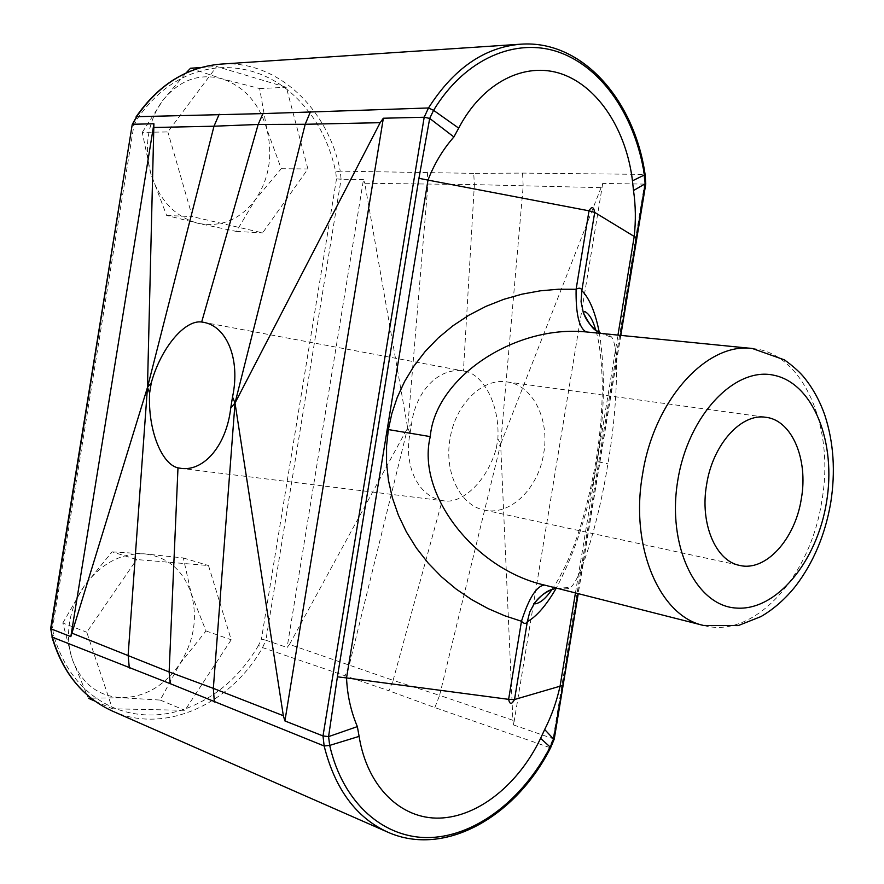 <?xml version="1.0" encoding="UTF-8"?>
<svg xmlns="http://www.w3.org/2000/svg" width="884" height="884" viewBox="0 0 884 884"><rect width="100%" height="100%" fill="white"/><g stroke="black" fill="none" stroke-linecap="round" stroke-linejoin="round"><path stroke-width="0.66" stroke-dasharray="4.42 3.31" d="M450 439.028C444.011 472.608 460.442 505.637 484.222 510.024C510.046 516.3 538.522 488.432 543.693 453.415C549.859 419.314 532.676 384.816 506.83 381.91C482.443 377.744 455.138 404.518 450 439.028M555.926 588.357L570.766 587.385C581.827 577.793 599.783 516.179 607.894 463.813C617.043 411.546 619.618 348.605 611.949 337.566C610.811 335.356 605.33 333.699 595.496 332.583L600.413 333.08M112.102 551.848L144.777 553.881L183.342 557.959L191.231 593.573L206.005 630.944L179.795 663.928L160.236 700.073L121.428 697.719L88.367 698.25L72.344 659.541C68.444 647.895 67.538 635.474 69.593 622.281C71.803 609.098 76.687 596.998 84.256 585.981L112.102 551.848L136.655 559.55L208.491 565.55L231.21 639.773L184.944 710.327L112.445 708.78L86.765 632.226L136.655 559.55M62.819 623.01L84.256 585.981C101.085 563.417 121.263 552.721 144.777 553.881C167.706 556.909 183.198 570.147 191.231 593.573C197.883 617.618 194.071 641.077 179.795 663.928C164.358 686.028 144.899 697.288 121.428 697.719C97.98 696.26 81.615 683.531 72.344 659.541L62.819 623.01L86.765 632.226M190.524 68.234L221.906 78.753L259.642 88.555L266.791 129.009L281.234 168.711L255.288 199.74L236.415 231.442L198.425 223.387L166.645 215.453L150.965 174.181C147.252 161.341 146.435 148.28 148.512 135.009C150.733 121.76 155.54 110.168 162.954 100.212L186.005 73.007M142.258 132.379L162.954 100.212C179.43 80.101 199.077 72.952 221.906 78.753C244.161 86.378 259.123 103.13 266.791 129.009C273.112 155.241 269.277 178.822 255.288 199.74C240.172 219.641 221.221 227.519 198.425 223.387C175.662 217.287 159.849 200.889 150.965 174.181L142.258 132.379L167.85 131.926L216.668 66.532L286.317 87.295L307.908 168.966L262.625 232.879L192.314 216.624L167.85 131.926M410.088 433.027L411.59 423.889C415.546 391.778 438.541 366.948 463.426 371.004L465.083 371.28C482.918 374.374 499.891 404.099 497.869 438.718L496.289 448.365C487.294 480.951 462.973 503.084 445.061 501.007L442.188 500.543C417.259 496.012 403.634 464.619 410.088 433.027L407.657 427.9L411.59 423.889M183.342 557.959L208.491 565.55M206.005 630.944L231.21 639.773M160.236 700.073L184.944 710.327M94.886 701.1L112.445 708.78M259.642 88.555L286.317 87.295M281.234 168.711L307.908 168.966M236.415 231.442L262.625 232.879M166.645 215.453L192.314 216.624M200.856 67.56L216.668 66.532M112.379 711.067C164.678 734.814 230.989 704.095 262.537 647.596L388.927 690.769L393.126 680.326L289.488 644.436L407.657 427.9L364.772 183.275L474.377 184.612L463.426 371.004M289.488 644.436L287.101 647.486L363.479 179.585L364.772 183.275M600.579 187.64L474.377 184.612L473.725 173.363L522.577 173.098L643.895 174.391L644.546 184.093L602.722 183.43L500.642 444.166L497.869 438.718M473.725 173.363L340.252 171.153C328.439 108.931 277.167 59.725 220.956 64.101M645.773 183.971L644.546 184.093L553.141 738.494L549.417 747.466L434.84 707.576L388.927 690.769M427.37 172.082L427.955 184.447L407.657 427.9L349.357 664.757L344.882 676.26M434.84 707.576L439.591 695.376L393.126 680.326L442.188 500.543M50.675 628.59L52.543 627.971L133.871 125.506L137.153 119.053C157.96 88.964 184.082 71.98 215.508 68.09L220.503 67.681C242.978 66.742 263.708 72.919 282.692 86.223L286.836 89.295C312.019 109.704 328.318 137.263 335.732 171.96L336.495 178.877L341.091 179.22L265.896 640.237L261.432 639.088L258.526 645.397L262.537 647.596L265.896 640.237L287.101 647.486M335.732 171.96L340.252 171.153L341.091 179.22L363.479 179.585M522.577 173.098L523.184 186.204L500.642 444.166L439.591 695.376L512.897 720.261L500.642 444.166L496.289 448.365M602.722 183.43L513.571 724.957L512.897 720.261M554.246 739.079L513.571 724.957M133.871 125.506L132.246 124.522M258.526 645.397C240.503 675.928 216.348 697.001 186.071 708.603L181.165 710.25C158.987 717.034 137.418 716.57 116.434 708.869L111.826 706.968C83.295 693.774 63.891 669.807 53.626 635.077L52.543 627.971M549.34 586.379C561.307 589.296 568.456 589.628 570.766 587.385M599.451 332.561L611.949 337.566M752.394 348.506C803.711 352.683 835.115 427.745 821.766 501.327C810.418 576.788 754.218 639.441 703.52 625.452M599.286 332.461C605.507 371.755 604.678 414.784 596.822 461.57L607.894 463.813M596.822 461.57C589.009 509.77 575.462 552.014 556.191 588.291M336.495 178.877L261.432 639.088M520.698 44.2C580.954 39.526 633.32 99.66 643.895 174.391L645.121 174.623M550.644 747.687L549.417 747.466C514.775 816.429 443.657 857.502 387.645 832.098M137.153 119.053L136.081 116.854M51.913 636.878L53.626 635.077M620.634 335.135L578.003 593.639M575.44 592.987L617.993 334.87M484.222 510.024L739.753 565.428M551.892 589.661C570.92 561.649 585.595 518.919 595.926 461.47C600.711 431.657 602.778 404.043 602.137 378.617C601.297 357.07 599.153 340.848 595.683 329.92M465.083 371.28L203.828 322.373M445.061 501.007L181.695 468.454M620.855 335.158L578.224 593.694M549.417 586.401L556.6 588.214M506.83 381.91L765.887 417.303"/><path stroke-width="1.33" d="M706.625 484.498C699.686 523.472 715.697 561.141 739.753 565.428C765.831 571.837 795.246 538.997 801.335 498.72C808.407 459.47 792.02 420.187 765.887 417.303C741.278 412.95 712.725 444.453 706.625 484.498M556.191 588.291C546.235 605.385 536.621 616.513 527.339 621.673L529.77 611.971L534.522 603.12C539.925 595.706 547.063 590.788 555.926 588.357M586.191 331.931C514.621 324.715 435.193 377.744 430.265 436.608C416.165 493.968 474.476 569.252 544.511 585.075L703.52 625.452C659.641 616.192 629.695 546.876 642.558 474.354C653.906 399.811 706.946 341.931 752.394 348.506L586.191 331.931C579.075 328.13 575.716 313.908 576.114 289.267C579.374 287.499 581.274 287.952 581.827 290.637L581.064 301.742L583.329 312.682C586.446 321.124 591.816 327.754 599.451 332.561M177.982 467.868C161.485 464.155 147.705 429.491 149.617 393.06L151.286 382.805C160.932 347.821 184.855 319.588 201.674 322.008L203.828 322.373C226.525 326.373 240.702 358.86 232.525 396.993L230.757 407.889C226.459 445.647 204.005 471.062 181.695 468.454L177.982 467.868L169.131 671.973L170.258 683.686L324.152 745.986L323.003 735.941L284.913 720.946L383.347 118.224L380.164 122.688L235.022 403.049L230.757 407.889M578.003 593.639L562.887 685.376L514.521 699.52L527.339 621.673C525.947 624.093 523.991 623.949 521.472 621.264L508.62 699.343L514.521 699.52C511.703 704.692 509.736 704.625 508.62 699.343L346.539 677.94C347.29 695.178 350.893 711.399 357.357 726.604L359.103 736.383C367.125 786.638 400.684 819.302 439.624 818.098C478.741 816.794 518.753 783.964 540.588 738.383L544.677 729.521C551.572 715.918 556.71 701.41 560.102 685.973L575.44 592.987M88.367 698.25L94.886 701.1M186.005 73.007L190.524 68.234L200.856 67.56M170.258 683.686L52.333 637.198L50.664 628.469L132.235 124.489L51.106 628.889L70.83 636.657L153.904 123.76L147.473 387.402L151.286 382.805M70.83 636.657L147.473 387.402L149.617 393.06M562.887 685.376L553.594 739.046L550.246 746.914C523.494 798.595 477.029 835.502 430.873 837.513C384.827 839.38 343.069 804.086 329.688 745.4L328.583 736.615L337.401 676.812L418.939 178.303L429.701 118.423L424.187 117.24L428.497 107.97C453.691 68.51 484.432 47.25 520.698 44.2L220.956 64.101C187.154 66.908 159.032 84.444 136.589 116.699L262.957 113.605L258.15 124.467L201.674 322.008M429.701 118.423L433.58 110.334L428.497 107.97L262.957 113.605M72.168 633.242L169.131 671.973L213.342 688.371L235.022 403.049L232.525 396.993M129.296 668.006L128.136 655.099L147.473 387.402L213.994 126.213L154.092 127.484M310.538 111.495L305.201 124.279L258.15 124.467L213.994 126.213L219.199 114.224M132.28 124.39L136.589 116.699L132.788 124.268L153.904 123.76M284.913 720.946L283.333 715.709L235.022 403.049L305.201 124.279L380.164 122.688M283.333 715.709L213.342 688.371L214.348 702.04M328.583 736.615L323.003 735.941L424.187 117.24L383.347 118.224M617.993 334.87L634.182 236.647C635.928 220.989 635.706 205.618 633.508 190.535L632.469 180.822C626.458 130.799 598.799 87.052 561.937 74.035C525.063 61.14 482.631 82.267 458.697 128.136L433.58 110.334C464.785 58.598 516.134 36.796 559.506 52.399C602.999 68.178 635.519 117.174 644.491 175.297L645.11 183.828L645.773 183.971L620.855 335.158M645.132 183.828L620.634 335.135M578.224 593.694L554.246 739.079L553.594 739.046M458.697 128.136L453.89 136.954C442.906 149.451 434.276 163.827 428 180.104L589.02 210.812C591.783 206.094 593.683 206.624 594.711 212.414L581.827 290.637C589.44 298.228 595.264 312.174 599.286 332.461M357.357 726.604L328.627 736.604M429.734 118.445L453.89 136.954M544.677 729.521L553.572 739.035M645.11 183.828L633.508 190.535M544.511 585.075C536.643 585.849 528.963 597.904 521.472 621.264L504.731 615.761L488.078 608.579L471.791 599.684L456.177 589.087L441.547 576.843L428.199 563.119L416.419 548.08L406.419 531.98L398.364 515.107L392.363 497.769L388.441 480.255L386.54 462.884L386.573 445.912L388.363 429.569L430.265 436.608M826.474 502.499C836.607 443.216 813.832 383.943 774.528 375.391C735.433 365.888 688.349 414.662 677.829 480.167C666.713 545.583 695.741 605.628 735.952 608.037C776.041 611.43 816.871 561.859 826.474 502.499M388.363 429.569L391.866 413.502L397.259 397.38L404.607 381.479L413.922 366.087L425.16 351.489L438.199 337.986L452.84 325.831L468.851 315.234L485.924 306.372L503.747 299.333L521.98 294.162L540.312 290.825L558.445 289.234L576.114 289.267L589.02 210.812L594.711 212.414L636.657 237.94M550.644 747.687L550.732 747.51C516.179 816.352 444.928 857.845 387.645 832.098C356.119 817.645 334.948 788.937 324.152 745.986L329.688 745.4L359.103 736.383M50.675 628.59L52.333 637.198C62.941 672.978 82.952 697.609 112.379 711.067L387.645 832.098M632.469 180.822L645.121 174.623M554.246 739.079L550.732 747.51L540.588 738.383M418.939 178.303L428 180.104L346.539 677.94L337.401 676.812M752.394 348.506L784.428 359.865C792.197 365.468 798.351 370.849 802.904 375.998C812.396 387.325 819.722 400.474 824.905 415.447C833.711 442.597 835.623 471.813 830.673 503.084C825.081 534.997 813.424 562.622 795.688 585.97C785.589 598.711 774.03 608.91 761.014 616.557L738.217 625.585L703.52 625.452M534.411 603.275L535.251 603.816C540.4 602.976 545.947 598.258 551.892 589.661M136.081 116.854C158.545 84.566 186.833 66.974 220.956 64.101M51.913 636.878C62.532 672.713 82.687 697.443 112.379 711.067M520.698 44.2C582.258 39.636 634.635 100.246 645.154 174.844L645.773 183.971M600.413 333.08L596.523 330.715C593.308 329.655 588.91 323.643 583.329 312.682M583.263 312.483L584.843 311.577C589.219 313.809 592.844 319.931 595.683 329.92M556.6 588.214L552.533 589.285C546.887 590.777 540.875 595.385 534.522 603.12"/></g></svg>
